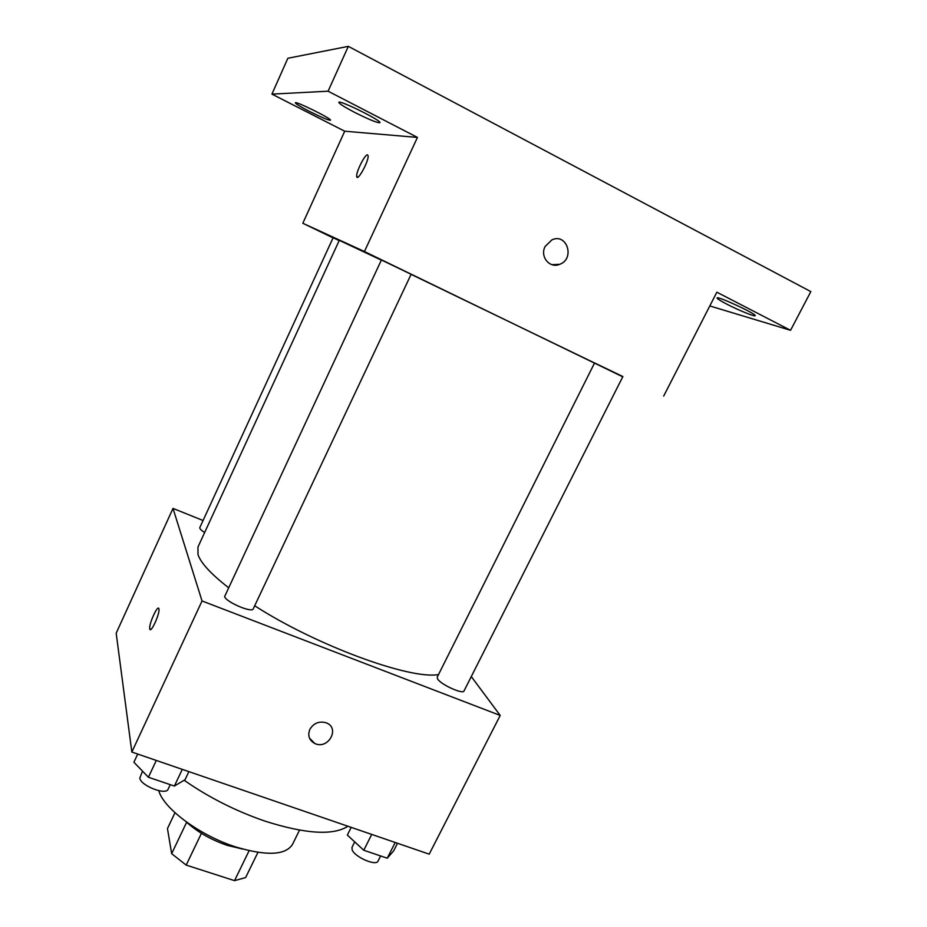 <?xml version="1.0" encoding="UTF-8"?>
<svg xmlns="http://www.w3.org/2000/svg" width="927" height="927" viewBox="0 0 927 927"><rect width="100%" height="100%" fill="white"/><g stroke="black" fill="none" stroke-linecap="round" stroke-linejoin="round"><path stroke-width="1.39" d="M249.12 850.685L234.531 880.65L245.62 877.579L257.938 852.365M234.531 880.65L186.188 865.1L171.657 853.674L167.463 828.576L174.983 812.724M201.426 833.327L186.188 865.1M186.663 822.214L171.657 853.674M242.77 849.086L227.161 845.343C210.823 839.711 197.219 831.901 186.362 821.936M299.514 830.152L292.469 844.439C285.516 855.32 266.547 856.142 235.562 846.896C199.768 835.459 163.476 808.448 158.784 790.696M347.915 826.247C333.257 835.725 305.62 834.022 264.983 821.125C235.562 810.974 208.621 797.347 184.137 780.244M471.287 676.571L500.209 715.447L429.201 854.161L131.843 752.04L116.176 633.211L173.001 508.402L203.083 520.51M500.209 715.447L202.04 600.963L131.843 752.04M309.873 729.329C313.755 723.06 319.178 720.882 326.142 722.805C340.487 727.857 328.274 750.094 314.821 743.5C309.131 740.314 307.486 735.586 309.873 729.329M381.345 260.128L339.294 240.348L197.949 547.057L198.007 554.636C200.869 563.025 210.974 573.987 228.332 587.521M254.682 605.771C316.513 645.632 410.452 679.897 438.529 674.543M202.04 600.963L173.001 508.402M437.648 679.039C440.974 684.659 463.071 694.647 464.01 690.963L622.886 376.547L594.578 362.944L437.185 677.231L437.648 679.039M224.612 596.594C225.921 602.063 252.167 613.245 253.245 608.83L411.125 274.288L381.403 259.977L224.612 596.594M204.647 532.515C201.124 530.267 199.514 528.622 199.815 527.59L333.129 237.741L339.178 240.603M158.923 608.9C160.22 613.187 150.649 634.126 149.78 628.923C148.447 624.682 157.996 603.697 158.911 608.877L158.923 608.9M326.13 722.793C340.487 727.846 328.274 750.094 314.821 743.489L309.491 738.101M411.101 274.346L594.555 362.99M622.759 376.814L364.427 251.518L302.816 223.268L333.071 237.868M364.427 251.518L417.451 137.416L328.088 91.205L348.32 46.35L810.824 291.611L790.557 330.313L716.838 292.202L663.686 396.061M545.111 246.512L551.889 239.884C567 232.631 575.273 258.772 559.746 264.299C549.792 268.853 539.653 256.64 545.111 246.512M348.32 46.35L287.857 58.262L271.924 94.114L344.728 131.217L302.816 223.268M417.451 137.416L344.728 131.217M367.532 154.89L368.077 155.655C369.236 160.429 357.301 182.306 356.733 176.536C355.69 172.665 365.018 153.928 367.532 154.89M551.878 239.884C566.988 232.631 575.273 258.772 559.746 264.299L551.936 264.682M726.826 304.149C720.349 300.777 717.104 298.726 717.092 297.984C716.965 295.586 757.116 314.253 755.134 315.69C755.03 316.964 738.379 310.151 726.826 304.149M709.804 305.945L790.557 330.313M354.786 112.457C344.531 107.08 339.201 103.708 338.807 102.329C338.784 99.432 382.179 120.916 379.919 122.677C377.416 123.001 369.039 119.595 354.786 112.457M309.618 111.483C300.545 106.79 295.794 103.905 295.354 102.816C295.203 100.649 332.26 119.015 330.499 120.22C328.552 120.359 321.588 117.451 309.618 111.483M328.088 91.205L271.924 94.114M188.876 771.635L185.052 779.7L174.38 786.05L148.413 777.255L133.905 762.249L137.717 754.068M182.271 769.364L174.38 786.05M156.292 760.441L148.413 777.255M142.515 771.16L139.838 777.973C140.128 785.424 166.026 795.702 168.1 789.236L170.255 784.659M397.509 843.28L393.651 850.882L387.254 858.205L363.778 850.244L347.335 835.076L351.182 827.371M395.215 842.492L387.254 858.205M371.727 834.427L363.778 850.244M354.717 841.89L352.017 847.29L352.121 849.758C354.496 856.988 376.223 866.455 378.042 861.079L380.626 855.957M150.927 629.352L149.78 628.923M357.915 177.127L356.733 176.536"/></g></svg>

